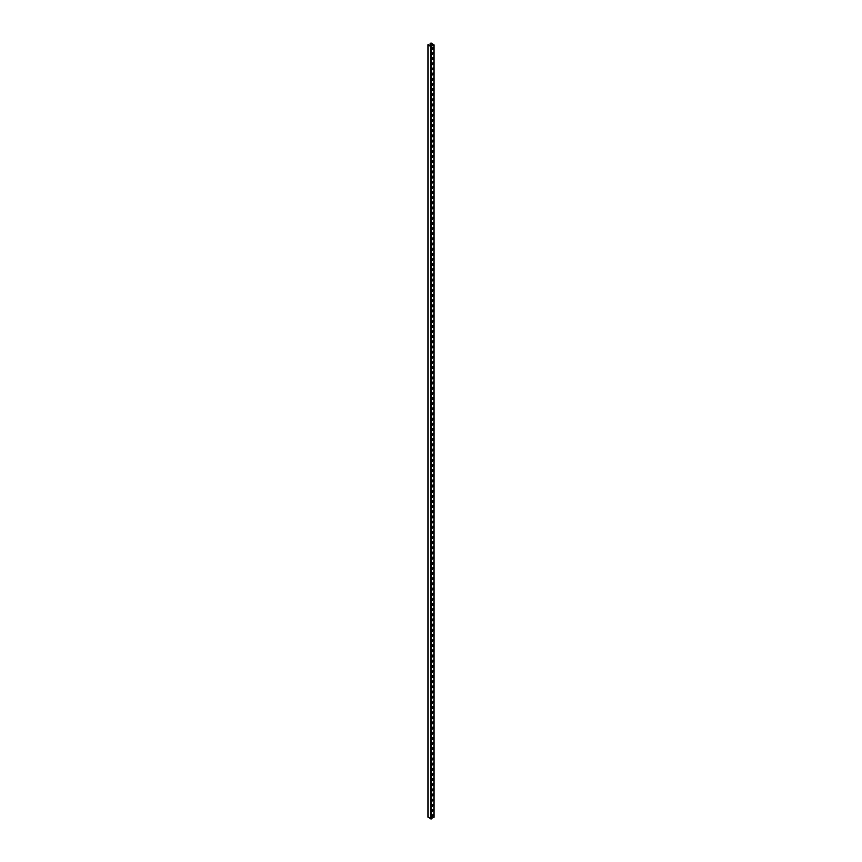 <?xml version="1.0" encoding="UTF-8"?>
<svg xmlns="http://www.w3.org/2000/svg" width="862" height="862" viewBox="0 0 862 862"><rect width="100%" height="100%" fill="white"/><g stroke="black" fill="none" stroke-linecap="round" stroke-linejoin="round"><path stroke-width="1.29" d="M433.144 815.754L432.207 816.292L433.004 814.601L433.144 815.754L432.896 814.568M432.261 816.519L432.95 815.646M433.144 805.453L432.207 806.002L433.004 804.3L433.144 805.453L432.896 804.278M432.261 806.218L432.95 805.345M433.144 795.163L432.207 795.701L433.004 794.01L433.144 795.163L432.896 793.977M432.261 795.917L432.95 795.044M433.144 784.862L432.207 785.401L433.004 783.709L433.144 784.862L432.896 783.677M432.261 785.616L432.95 784.743M433.144 774.561L432.207 775.1L433.004 773.408L433.144 774.561L432.896 773.376M432.261 775.326L432.95 774.442M433.144 764.26L432.207 764.799L433.004 763.107L433.144 764.26L432.896 763.075M432.261 765.025L432.95 764.152M433.144 753.959L432.207 754.498L433.004 752.806L433.144 753.959L432.896 752.774M432.261 754.724L432.95 753.851M433.144 743.658L432.207 744.208L433.004 742.505L433.144 743.658L432.896 742.484M432.261 744.423L432.95 743.55M433.144 733.368L432.207 733.907L433.004 732.215L433.144 733.368L432.896 732.183M432.261 734.122L432.95 733.25M433.144 723.067L432.207 723.606L433.004 721.914L433.144 723.067L432.896 721.882M432.261 723.832L432.95 722.949M433.144 712.766L432.207 713.305L433.004 711.613L433.144 712.766L432.896 711.581M432.261 713.531L432.95 712.658M433.144 702.465L432.207 703.004L433.004 701.312L433.144 702.465L432.896 701.28M432.261 703.23L432.95 702.358M433.144 692.164L432.207 692.714L433.004 691.012L433.144 692.164L432.896 690.99M432.261 692.929L432.95 692.057M433.144 681.874L432.207 682.413L433.004 680.721L433.144 681.874L432.896 680.689M432.261 682.629L432.95 681.756M433.144 671.573L432.207 672.112L433.004 670.42L433.144 671.573L432.896 670.388M432.261 672.328L432.95 671.455M433.144 661.273L432.207 661.811L433.004 660.12L433.144 661.273L432.896 660.087M432.261 662.038L432.95 661.154M433.144 650.972L432.207 651.51L433.004 649.819L433.144 650.972L432.896 649.786M432.261 651.737L432.95 650.864M433.144 640.671L432.207 641.209L433.004 639.518L433.144 640.671L432.896 639.485M432.261 641.436L432.95 640.563M433.144 630.37L432.207 630.919L433.004 629.217L433.144 630.37L432.896 629.195M432.261 631.135L432.95 630.262M433.144 620.08L432.207 620.618L433.004 618.927L433.144 620.08L432.896 618.894M432.261 620.834L432.95 619.961M433.144 609.779L432.207 610.318L433.004 608.626L433.144 609.779L432.896 608.594M432.261 610.544L432.95 609.66M433.144 599.478L432.207 600.017L433.004 598.325L433.144 599.478L432.896 598.293M432.261 600.243L432.95 599.37M433.144 589.177L432.207 589.716L433.004 588.024L433.144 589.177L432.896 587.992M432.261 589.942L432.95 589.069M433.144 578.876L432.207 579.426L433.004 577.723L433.144 578.876L432.896 577.702M432.261 579.641L432.95 578.768M433.144 568.586L432.207 569.125L433.004 567.433L433.144 568.586L432.896 567.401M432.261 569.34L432.95 568.467M433.144 558.285L432.207 558.824L433.004 557.132L433.144 558.285L432.896 557.1M432.261 559.039L432.95 558.167M433.144 547.984L432.207 548.523L433.004 546.831L433.144 547.984L432.896 546.799M432.261 548.749L432.95 547.866M433.144 537.683L432.207 538.222L433.004 536.53L433.144 537.683L432.896 536.498M432.261 538.448L432.95 537.576M433.144 527.382L432.207 527.921L433.004 526.229L433.144 527.382L432.896 526.197M432.261 528.147L432.95 527.275M433.144 517.081L432.207 517.631L433.004 515.929L433.144 517.081L432.896 515.907M432.261 517.846L432.95 516.974M433.144 506.791L432.207 507.33L433.004 505.638L433.144 506.791L432.896 505.606M432.261 507.546L432.95 506.673M433.144 496.49L432.207 497.029L433.004 495.338L433.144 496.49L432.896 495.305M432.261 497.255L432.95 496.372M433.144 486.19L432.207 486.728L433.004 485.037L433.144 486.19L432.896 485.004M432.261 486.955L432.95 486.082M433.144 475.889L432.207 476.427L433.004 474.736L433.144 475.889L432.896 474.703M432.261 476.654L432.95 475.781M433.144 465.588L432.207 466.137L433.004 464.435L433.144 465.588L432.896 464.402M432.261 466.353L432.95 465.48M433.144 455.298L432.207 455.836L433.004 454.145L433.144 455.298L432.896 454.112M432.261 456.052L432.95 455.179M433.144 444.997L432.207 445.535L433.004 443.844L433.144 444.997L432.896 443.811M432.261 445.751L432.95 444.878M433.144 434.696L432.207 435.235L433.004 433.543L433.144 434.696L432.896 433.511M432.261 435.461L432.95 434.577M433.144 424.395L432.207 424.934L433.004 423.242L433.144 424.395L432.896 423.21M432.261 425.16L432.95 424.287M433.144 414.094L432.207 414.633L433.004 412.941L433.144 414.094L432.896 412.909M432.261 414.859L432.95 413.986M433.144 403.793L432.207 404.343L433.004 402.64L433.144 403.793L432.896 402.619M432.261 404.558L432.95 403.685M433.144 393.503L432.207 394.042L433.004 392.35L433.144 393.503L432.896 392.318M432.261 394.257L432.95 393.384M433.144 383.202L432.207 383.741L433.004 382.049L433.144 383.202L432.896 382.017M432.261 383.967L432.95 383.084M433.144 372.901L432.207 373.44L433.004 371.748L433.144 372.901L432.896 371.716M432.261 373.666L432.95 372.793M433.144 362.6L432.207 363.139L433.004 361.447L433.144 362.6L432.896 361.415M432.261 363.365L432.95 362.493M433.144 352.299L432.207 352.849L433.004 351.146L433.144 352.299L432.896 351.114M432.261 353.064L432.95 352.192M433.144 342.009L432.207 342.548L433.004 340.856L433.144 342.009L432.896 340.824M432.261 342.764L432.95 341.891M433.144 331.708L432.207 332.247L433.004 330.555L433.144 331.708L432.896 330.523M432.261 332.463L432.95 331.59M433.144 321.407L432.207 321.946L433.004 320.255L433.144 321.407L432.896 320.222M432.261 322.172L432.95 321.289M433.144 311.107L432.207 311.645L433.004 309.954L433.144 311.107L432.896 309.921M432.261 311.872L432.95 310.999M433.144 300.806L432.207 301.344L433.004 299.653L433.144 300.806L432.896 299.62M432.261 301.571L432.95 300.698M433.144 290.505L432.207 291.054L433.004 289.352L433.144 290.505L432.896 289.33M432.261 291.27L432.95 290.397M433.144 280.215L432.207 280.753L433.004 279.062L433.144 280.215L432.896 279.029M432.261 280.969L432.95 280.096M433.144 269.914L432.207 270.452L433.004 268.761L433.144 269.914L432.896 268.728M432.261 270.679L432.95 269.795M433.144 259.613L432.207 260.152L433.004 258.46L433.144 259.613L432.896 258.428M432.261 260.378L432.95 259.505M433.144 249.312L432.207 249.851L433.004 248.159L433.144 249.312L432.896 248.127M432.261 250.077L432.95 249.204M433.144 239.011L432.207 239.561L433.004 237.858L433.144 239.011L432.896 237.826M432.261 239.776L432.95 238.903M433.144 228.721L432.207 229.26L433.004 227.568L433.144 228.721L432.896 227.536M432.261 229.475L432.95 228.602M433.144 218.42L432.207 218.959L433.004 217.267L433.144 218.42L432.896 217.235M432.261 219.174L432.95 218.301M433.144 208.119L432.207 208.658L433.004 206.966L433.144 208.119L432.896 206.934M432.261 208.884L432.95 208.001M433.144 197.818L432.207 198.357L433.004 196.665L433.144 197.818L432.896 196.633M432.261 198.583L432.95 197.71M433.144 187.517L432.207 188.056L433.004 186.364L433.144 187.517L432.896 186.332M432.261 188.282L432.95 187.41M433.144 177.216L432.207 177.766L433.004 176.063L433.144 177.216L432.896 176.042M432.261 177.981L432.95 177.109M433.144 166.926L432.207 167.465L433.004 165.773L433.144 166.926L432.896 165.741M432.261 167.681L432.95 166.808M433.144 156.625L432.207 157.164L433.004 155.472L433.144 156.625L432.896 155.44M432.261 157.39L432.95 156.507M433.144 146.325L432.207 146.863L433.004 145.172L433.144 146.325L432.896 145.139M432.261 147.09L432.95 146.217M433.144 136.024L432.207 136.562L433.004 134.871L433.144 136.024L432.896 134.838M432.261 136.789L432.95 135.916M433.144 125.723L432.207 126.272L433.004 124.57L433.144 125.723L432.896 124.537M432.261 126.488L432.95 125.615M433.144 115.433L432.207 115.971L433.004 114.28L433.144 115.433L432.896 114.247M432.261 116.187L432.95 115.314M433.144 105.132L432.207 105.67L433.004 103.979L433.144 105.132L432.896 103.946M432.261 105.886L432.95 105.013M433.144 94.831L432.207 95.37L433.004 93.678L433.144 94.831L432.896 93.646M432.261 95.596L432.95 94.712M433.144 84.53L432.207 85.069L433.004 83.377L433.144 84.53L432.896 83.345M432.261 85.295L432.95 84.422M433.144 74.229L432.207 74.768L433.004 73.076L433.144 74.229L432.896 73.044M432.261 74.994L432.95 74.121M433.144 63.928L432.207 64.478L433.004 62.775L433.144 63.928L432.896 62.754M432.261 64.693L432.95 63.82M433.144 53.638L432.207 54.177L433.004 52.485L433.144 53.638L432.896 52.453M432.261 54.392L432.95 53.519M432.067 811.271A1.024 0.593 120 0 0 433.08 809.526M431.948 810.873A1.024 0.593 -60 0 1 433.187 809.569A1.024 0.593 -60 0 1 431.948 810.873M432.067 800.97A1.024 0.593 120 0 0 433.08 799.225M431.948 800.572A1.024 0.593 -60 0 1 433.187 799.268A1.024 0.593 -60 0 1 431.948 800.572M432.067 790.669A1.024 0.593 120 0 0 433.08 788.924M431.948 790.271A1.024 0.593 -60 0 1 433.187 788.967A1.024 0.593 -60 0 1 432.164 790.745A1.024 0.593 -60 0 1 431.948 790.271M432.067 780.369A1.024 0.593 120 0 0 433.08 778.623M431.948 779.97A1.024 0.593 -60 0 1 433.187 778.666A1.024 0.593 -60 0 1 432.164 780.444A1.024 0.593 -60 0 1 431.948 779.97M432.067 770.068A1.024 0.593 120 0 0 433.08 768.333M431.948 769.669A1.024 0.593 -60 0 1 433.187 768.365A1.024 0.593 -60 0 1 432.164 770.143A1.024 0.593 -60 0 1 431.948 769.669M432.067 759.767A1.024 0.593 120 0 0 433.08 758.032M431.948 759.379A1.024 0.593 -60 0 1 433.187 758.064A1.024 0.593 -60 0 1 432.164 759.842A1.024 0.593 -60 0 1 431.948 759.379M432.067 749.477A1.024 0.593 120 0 0 433.08 747.731M431.948 749.078A1.024 0.593 -60 0 1 433.187 747.774A1.024 0.593 -60 0 1 431.948 749.078M432.067 739.176A1.024 0.593 120 0 0 433.08 737.43M431.948 738.777A1.024 0.593 -60 0 1 433.187 737.473A1.024 0.593 -60 0 1 432.164 739.251A1.024 0.593 -60 0 1 431.948 738.777M432.067 728.875A1.024 0.593 120 0 0 433.08 727.129M431.948 728.476A1.024 0.593 -60 0 1 433.187 727.172A1.024 0.593 -60 0 1 432.164 728.95A1.024 0.593 -60 0 1 431.948 728.476M432.067 718.574A1.024 0.593 120 0 0 433.08 716.828M431.948 718.175A1.024 0.593 -60 0 1 433.187 716.872A1.024 0.593 -60 0 1 432.164 718.649A1.024 0.593 -60 0 1 431.948 718.175M432.067 708.273A1.024 0.593 120 0 0 433.08 706.538M431.948 707.885A1.024 0.593 -60 0 1 433.187 706.571A1.024 0.593 -60 0 1 432.164 708.348A1.024 0.593 -60 0 1 431.948 707.885M432.067 697.983A1.024 0.593 120 0 0 433.08 696.237M431.948 697.584A1.024 0.593 -60 0 1 433.187 696.28A1.024 0.593 -60 0 1 431.948 697.584M432.067 687.682A1.024 0.593 120 0 0 433.08 685.936M431.948 687.283A1.024 0.593 -60 0 1 433.187 685.98A1.024 0.593 -60 0 1 431.948 687.283M432.067 677.381A1.024 0.593 120 0 0 433.08 675.636M431.948 676.982A1.024 0.593 -60 0 1 433.187 675.679A1.024 0.593 -60 0 1 432.164 677.457A1.024 0.593 -60 0 1 431.948 676.982M432.067 667.08A1.024 0.593 120 0 0 433.08 665.335M431.948 666.682A1.024 0.593 -60 0 1 433.187 665.378A1.024 0.593 -60 0 1 432.164 667.156A1.024 0.593 -60 0 1 431.948 666.682M432.067 656.779A1.024 0.593 120 0 0 433.08 655.045M431.948 656.381A1.024 0.593 -60 0 1 433.187 655.077A1.024 0.593 -60 0 1 432.164 656.855A1.024 0.593 -60 0 1 431.948 656.381M432.067 646.478A1.024 0.593 120 0 0 433.08 644.744M431.948 646.091A1.024 0.593 -60 0 1 433.187 644.776A1.024 0.593 -60 0 1 432.164 646.554A1.024 0.593 -60 0 1 431.948 646.091M432.067 636.188A1.024 0.593 120 0 0 433.08 634.443M431.948 635.79A1.024 0.593 -60 0 1 433.187 634.486A1.024 0.593 -60 0 1 431.948 635.79M432.067 625.887A1.024 0.593 120 0 0 433.08 624.142M431.948 625.489A1.024 0.593 -60 0 1 433.187 624.185A1.024 0.593 -60 0 1 432.164 625.963A1.024 0.593 -60 0 1 431.948 625.489M432.067 615.587A1.024 0.593 120 0 0 433.08 613.841M431.948 615.188A1.024 0.593 -60 0 1 433.187 613.884A1.024 0.593 -60 0 1 432.164 615.662A1.024 0.593 -60 0 1 431.948 615.188M432.067 605.286A1.024 0.593 120 0 0 433.08 603.54M431.948 604.887A1.024 0.593 -60 0 1 433.187 603.583A1.024 0.593 -60 0 1 432.164 605.361A1.024 0.593 -60 0 1 431.948 604.887M432.067 594.985A1.024 0.593 120 0 0 433.08 593.25M431.948 594.597A1.024 0.593 -60 0 1 433.187 593.282A1.024 0.593 -60 0 1 432.164 595.06A1.024 0.593 -60 0 1 431.948 594.597M432.067 584.695A1.024 0.593 120 0 0 433.08 582.949M431.948 584.296A1.024 0.593 -60 0 1 433.187 582.992A1.024 0.593 -60 0 1 431.948 584.296M432.067 574.394A1.024 0.593 120 0 0 433.08 572.648M431.948 573.995A1.024 0.593 -60 0 1 433.187 572.691A1.024 0.593 -60 0 1 431.948 573.995M432.067 564.093A1.024 0.593 120 0 0 433.08 562.347M431.948 563.694A1.024 0.593 -60 0 1 433.187 562.39A1.024 0.593 -60 0 1 432.164 564.168A1.024 0.593 -60 0 1 431.948 563.694M432.067 553.792A1.024 0.593 120 0 0 433.08 552.046M431.948 553.393A1.024 0.593 -60 0 1 433.187 552.089A1.024 0.593 -60 0 1 432.164 553.867A1.024 0.593 -60 0 1 431.948 553.393M432.067 543.491A1.024 0.593 120 0 0 433.08 541.756M431.948 543.092A1.024 0.593 -60 0 1 433.187 541.789A1.024 0.593 -60 0 1 432.164 543.566A1.024 0.593 -60 0 1 431.948 543.092M432.067 533.19A1.024 0.593 120 0 0 433.08 531.455M431.948 532.802A1.024 0.593 -60 0 1 433.187 531.488A1.024 0.593 -60 0 1 432.164 533.266A1.024 0.593 -60 0 1 431.948 532.802M432.067 522.9A1.024 0.593 120 0 0 433.08 521.154M431.948 522.501A1.024 0.593 -60 0 1 433.187 521.198A1.024 0.593 -60 0 1 431.948 522.501M432.067 512.599A1.024 0.593 120 0 0 433.08 510.854M431.948 512.2A1.024 0.593 -60 0 1 433.187 510.897A1.024 0.593 -60 0 1 432.164 512.674A1.024 0.593 -60 0 1 431.948 512.2M432.067 502.298A1.024 0.593 120 0 0 433.08 500.553M431.948 501.899A1.024 0.593 -60 0 1 433.187 500.596A1.024 0.593 -60 0 1 432.164 502.374A1.024 0.593 -60 0 1 431.948 501.899M432.067 491.997A1.024 0.593 120 0 0 433.08 490.252M431.948 491.599A1.024 0.593 -60 0 1 433.187 490.295A1.024 0.593 -60 0 1 432.164 492.073A1.024 0.593 -60 0 1 431.948 491.599M432.067 481.696A1.024 0.593 120 0 0 433.08 479.962M431.948 481.308A1.024 0.593 -60 0 1 433.187 479.994A1.024 0.593 -60 0 1 432.164 481.772A1.024 0.593 -60 0 1 431.948 481.308M432.067 471.406A1.024 0.593 120 0 0 433.08 469.661M431.948 471.008A1.024 0.593 -60 0 1 433.187 469.704A1.024 0.593 -60 0 1 431.948 471.008M432.067 461.105A1.024 0.593 120 0 0 433.08 459.36M431.948 460.707A1.024 0.593 -60 0 1 433.187 459.403A1.024 0.593 -60 0 1 431.948 460.707M432.067 450.804A1.024 0.593 120 0 0 433.08 449.059M431.948 450.406A1.024 0.593 -60 0 1 433.187 449.102A1.024 0.593 -60 0 1 432.164 450.88A1.024 0.593 -60 0 1 431.948 450.406M432.067 440.504A1.024 0.593 120 0 0 433.08 438.758M431.948 440.105A1.024 0.593 -60 0 1 433.187 438.801A1.024 0.593 -60 0 1 432.164 440.579A1.024 0.593 -60 0 1 431.948 440.105M432.067 430.203A1.024 0.593 120 0 0 433.08 428.468M431.948 429.804A1.024 0.593 -60 0 1 433.187 428.5A1.024 0.593 -60 0 1 432.164 430.278A1.024 0.593 -60 0 1 431.948 429.804M432.067 419.902A1.024 0.593 120 0 0 433.08 418.167M431.948 419.514A1.024 0.593 -60 0 1 433.187 418.199A1.024 0.593 -60 0 1 432.164 419.977A1.024 0.593 -60 0 1 431.948 419.514M432.067 409.612A1.024 0.593 120 0 0 433.08 407.866M431.948 409.213A1.024 0.593 -60 0 1 433.187 407.909A1.024 0.593 -60 0 1 431.948 409.213M432.067 399.311A1.024 0.593 120 0 0 433.08 397.565M431.948 398.912A1.024 0.593 -60 0 1 433.187 397.608A1.024 0.593 -60 0 1 432.164 399.386A1.024 0.593 -60 0 1 431.948 398.912M432.067 389.01A1.024 0.593 120 0 0 433.08 387.264M431.948 388.611A1.024 0.593 -60 0 1 433.187 387.307A1.024 0.593 -60 0 1 432.164 389.085A1.024 0.593 -60 0 1 431.948 388.611M432.067 378.709A1.024 0.593 120 0 0 433.08 376.963M431.948 378.31A1.024 0.593 -60 0 1 433.187 377.006A1.024 0.593 -60 0 1 432.164 378.784A1.024 0.593 -60 0 1 431.948 378.31M432.067 368.408A1.024 0.593 120 0 0 433.08 366.673M431.948 368.02A1.024 0.593 -60 0 1 433.187 366.706A1.024 0.593 -60 0 1 432.164 368.483A1.024 0.593 -60 0 1 431.948 368.02M432.067 358.118A1.024 0.593 120 0 0 433.08 356.372M431.948 357.719A1.024 0.593 -60 0 1 433.187 356.415A1.024 0.593 -60 0 1 431.948 357.719M432.067 347.817A1.024 0.593 120 0 0 433.08 346.071M431.948 347.418A1.024 0.593 -60 0 1 433.187 346.115A1.024 0.593 -60 0 1 431.948 347.418M432.067 337.516A1.024 0.593 120 0 0 433.08 335.771M431.948 337.117A1.024 0.593 -60 0 1 433.187 335.814A1.024 0.593 -60 0 1 432.164 337.592A1.024 0.593 -60 0 1 431.948 337.117M432.067 327.215A1.024 0.593 120 0 0 433.08 325.47M431.948 326.817A1.024 0.593 -60 0 1 433.187 325.513A1.024 0.593 -60 0 1 432.164 327.291A1.024 0.593 -60 0 1 431.948 326.817M432.067 316.914A1.024 0.593 120 0 0 433.08 315.18M431.948 316.516A1.024 0.593 -60 0 1 433.187 315.212A1.024 0.593 -60 0 1 432.164 316.99A1.024 0.593 -60 0 1 431.948 316.516M432.067 306.613A1.024 0.593 120 0 0 433.08 304.879M431.948 306.225A1.024 0.593 -60 0 1 433.187 304.911A1.024 0.593 -60 0 1 432.164 306.689A1.024 0.593 -60 0 1 431.948 306.225M432.067 296.323A1.024 0.593 120 0 0 433.08 294.578M431.948 295.925A1.024 0.593 -60 0 1 433.187 294.621A1.024 0.593 -60 0 1 431.948 295.925M432.067 286.022A1.024 0.593 120 0 0 433.08 284.277M431.948 285.624A1.024 0.593 -60 0 1 433.187 284.32A1.024 0.593 -60 0 1 432.164 286.098A1.024 0.593 -60 0 1 431.948 285.624M432.067 275.721A1.024 0.593 120 0 0 433.08 273.976M431.948 275.323A1.024 0.593 -60 0 1 433.187 274.019A1.024 0.593 -60 0 1 432.164 275.797A1.024 0.593 -60 0 1 431.948 275.323M432.067 265.421A1.024 0.593 120 0 0 433.08 263.675M431.948 265.022A1.024 0.593 -60 0 1 433.187 263.718A1.024 0.593 -60 0 1 432.164 265.496A1.024 0.593 -60 0 1 431.948 265.022M432.067 255.12A1.024 0.593 120 0 0 433.08 253.385M431.948 254.732A1.024 0.593 -60 0 1 433.187 253.417A1.024 0.593 -60 0 1 432.164 255.195A1.024 0.593 -60 0 1 431.948 254.732M432.067 244.83A1.024 0.593 120 0 0 433.08 243.084M431.948 244.431A1.024 0.593 -60 0 1 433.187 243.127A1.024 0.593 -60 0 1 431.948 244.431M432.067 234.529A1.024 0.593 120 0 0 433.08 232.783M431.948 234.13A1.024 0.593 -60 0 1 433.187 232.826A1.024 0.593 -60 0 1 431.948 234.13M432.067 224.228A1.024 0.593 120 0 0 433.08 222.482M431.948 223.829A1.024 0.593 -60 0 1 433.187 222.525A1.024 0.593 -60 0 1 432.164 224.303A1.024 0.593 -60 0 1 431.948 223.829M432.067 213.927A1.024 0.593 120 0 0 433.08 212.181M431.948 213.528A1.024 0.593 -60 0 1 433.187 212.224A1.024 0.593 -60 0 1 432.164 214.002A1.024 0.593 -60 0 1 431.948 213.528M432.067 203.626A1.024 0.593 120 0 0 433.08 201.891M431.948 203.227A1.024 0.593 -60 0 1 433.187 201.923A1.024 0.593 -60 0 1 432.164 203.701A1.024 0.593 -60 0 1 431.948 203.227M432.067 193.325A1.024 0.593 120 0 0 433.08 191.59M431.948 192.937A1.024 0.593 -60 0 1 433.187 191.623A1.024 0.593 -60 0 1 432.164 193.4A1.024 0.593 -60 0 1 431.948 192.937M432.067 183.035A1.024 0.593 120 0 0 433.08 181.289M431.948 182.636A1.024 0.593 -60 0 1 433.187 181.332A1.024 0.593 -60 0 1 431.948 182.636M432.067 172.734A1.024 0.593 120 0 0 433.08 170.988M431.948 172.335A1.024 0.593 -60 0 1 433.187 171.032A1.024 0.593 -60 0 1 432.164 172.809A1.024 0.593 -60 0 1 431.948 172.335M432.067 162.433A1.024 0.593 120 0 0 433.08 160.688M431.948 162.034A1.024 0.593 -60 0 1 433.187 160.731A1.024 0.593 -60 0 1 432.164 162.509A1.024 0.593 -60 0 1 431.948 162.034M432.067 152.132A1.024 0.593 120 0 0 433.08 150.387M431.948 151.734A1.024 0.593 -60 0 1 433.187 150.43A1.024 0.593 -60 0 1 432.164 152.208A1.024 0.593 -60 0 1 431.948 151.734M432.067 141.831A1.024 0.593 120 0 0 433.08 140.097M431.948 141.443A1.024 0.593 -60 0 1 433.187 140.129A1.024 0.593 -60 0 1 432.164 141.907A1.024 0.593 -60 0 1 431.948 141.443M432.067 131.541A1.024 0.593 120 0 0 433.08 129.796M431.948 131.143A1.024 0.593 -60 0 1 433.187 129.839A1.024 0.593 -60 0 1 431.948 131.143M432.067 121.24A1.024 0.593 120 0 0 433.08 119.495M431.948 120.842A1.024 0.593 -60 0 1 433.187 119.538A1.024 0.593 -60 0 1 431.948 120.842M432.067 110.939A1.024 0.593 120 0 0 433.08 109.194M431.948 110.541A1.024 0.593 -60 0 1 433.187 109.237A1.024 0.593 -60 0 1 432.164 111.015A1.024 0.593 -60 0 1 431.948 110.541M432.067 100.638A1.024 0.593 120 0 0 433.08 98.893M431.948 100.24A1.024 0.593 -60 0 1 433.187 98.936A1.024 0.593 -60 0 1 432.164 100.714A1.024 0.593 -60 0 1 431.948 100.24M432.067 90.338A1.024 0.593 120 0 0 433.08 88.603M431.948 89.939A1.024 0.593 -60 0 1 433.187 88.635A1.024 0.593 -60 0 1 432.164 90.413A1.024 0.593 -60 0 1 431.948 89.939M432.067 80.037A1.024 0.593 120 0 0 433.08 78.302M431.948 79.649A1.024 0.593 -60 0 1 433.187 78.334A1.024 0.593 -60 0 1 432.164 80.112A1.024 0.593 -60 0 1 431.948 79.649M432.067 69.747A1.024 0.593 120 0 0 433.08 68.001M431.948 69.348A1.024 0.593 -60 0 1 433.187 68.044A1.024 0.593 -60 0 1 431.948 69.348M432.067 59.446A1.024 0.593 120 0 0 433.08 57.7M431.948 59.047A1.024 0.593 -60 0 1 433.187 57.743A1.024 0.593 -60 0 1 432.164 59.521A1.024 0.593 -60 0 1 431.948 59.047M432.067 49.145A1.024 0.593 120 0 0 433.08 47.399M431.948 48.746A1.024 0.593 -60 0 1 433.187 47.442A1.024 0.593 -60 0 1 432.164 49.22A1.024 0.593 -60 0 1 431.948 48.746M428.263 44.662L431.226 46.365L433.78 44.856L430.16 43.337L431.194 43.1L434.049 44.856L430.806 46.483L428.069 44.899L428.683 44.415L428.263 44.792M430.364 45.998L430.364 43.456M430.16 45.88L430.16 43.337M433.931 817.101L430.806 818.9L428.069 816.971M428.683 45.029L428.683 44.415M431 46.365L431 43.208M430.774 46.236L430.774 43.208M433.931 817.456L433.931 45.029M431.42 818.9L431.42 46.483M430.806 818.9L430.806 46.483M428.069 817.327L428.069 44.899M434.049 817.273L434.049 44.856M427.951 817.144L427.951 44.727"/></g></svg>
